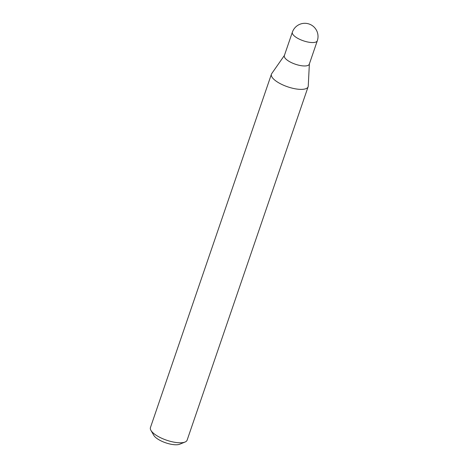 <?xml version="1.0" encoding="UTF-8"?>
<svg xmlns="http://www.w3.org/2000/svg" width="468" height="468" viewBox="0 0 468 468"><rect width="100%" height="100%" fill="white"/><g stroke="black" fill="none" stroke-linecap="round" stroke-linejoin="round"><path stroke-width="0.7" d="M309.377 63.73A13.186 4.551 -161.1 0 1 309.29 64.174A13.186 4.551 -161.1 0 1 298.783 65.21A13.186 4.551 -161.1 0 1 285.41 58.512A13.186 4.551 -161.1 0 1 284.339 55.633A13.186 4.551 -161.1 0 1 284.55 55.23M317.31 40.763L309.29 64.174A13.186 4.551 -161.1 0 1 302.076 65.807A13.186 4.551 -161.1 0 1 289.435 61.577A13.186 4.551 -161.1 0 1 284.339 55.633L292.36 32.216A13.186 4.551 -161.1 0 0 293.424 35.1A13.186 4.551 -161.1 0 0 310.097 42.395A13.186 4.551 -161.1 0 0 317.31 40.763A13.186 13.186 0 0 0 306.429 23.4A13.186 13.186 0 0 0 292.36 32.216M309.366 63.964L308.248 86.094A19.393 6.698 -161.1 0 1 308.125 86.75L187.124 440.148A19.393 6.698 -161.1 0 1 185.041 442.038L179.724 444.214A14.736 5.089 -161.1 0 1 173.248 444.6A14.736 5.089 -161.1 0 1 153.796 435.334L150.924 430.361A19.393 6.698 -161.1 0 1 150.433 427.588L271.428 74.184A19.393 6.698 -161.1 0 1 271.732 73.593L284.415 55.423M185.041 442.038A19.393 6.698 -161.1 0 1 176.518 442.552A19.393 6.698 -161.1 0 1 150.924 430.361M308.125 86.75A19.393 6.698 -161.1 0 1 297.513 89.148A19.393 6.698 -161.1 0 1 278.922 82.924A19.393 6.698 -161.1 0 1 271.428 74.184"/></g></svg>

